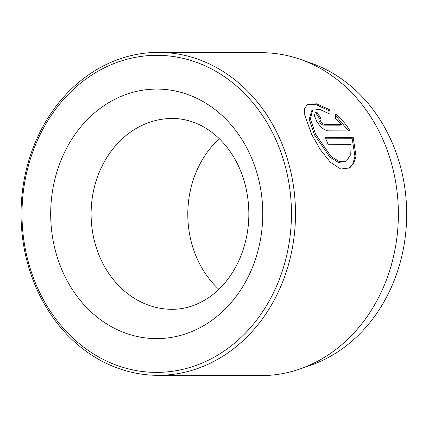 <?xml version="1.0" encoding="UTF-8"?>
<svg xmlns="http://www.w3.org/2000/svg" width="428" height="428" viewBox="0 0 428 428"><rect width="100%" height="100%" fill="white"/><g stroke="black" fill="none" stroke-linecap="round" stroke-linejoin="round"><path stroke-width="0.64" d="M346.637 160.848L345.551 161.57L338.361 162.421L329.892 157.113L314.462 134.836L309.241 119.573L311.616 110.82L312.697 110.092L310.327 118.845L315.548 134.114L330.978 156.391L339.441 161.693L346.637 160.848L350.778 154.529L351.051 144.348L328.094 144.284A161.463 137.228 -89.8 0 0 325.157 137.474L353.207 137.554L355.989 156.129L353.817 163.271L349.756 167.936L340.725 169.028L330.363 162.228L320.235 149.527L311.525 134.103L304.757 115.169L304.704 108.557L307.336 104.502L316.549 103.795L329.945 109.862L330.036 114.121L319.855 109.461L312.702 110.098M349.216 168.274L352.993 163.475L354.956 156.391L352.121 138.276L353.207 137.554M341.442 124.452L335.68 118.46L335.729 114.11C341.416 118.775 346.177 124.382 350.008 130.92L327.987 130.856C324.082 130.208 320.305 126.998 316.65 121.226L314.393 115.715L315.276 112.43L316.768 112.034A161.463 137.228 90.2 0 1 320.781 118.128C319.684 118.31 319.646 119.348 320.674 121.236C321.91 123.146 323.194 124.2 324.52 124.404L341.442 124.452L340.356 125.174L323.434 125.126C322.107 124.923 320.823 123.869 319.588 121.959C318.56 120.07 318.598 119.032 319.695 118.85M320.781 118.128L319.192 118.984M300.611 59.46L311.268 63.21A157.584 133.927 90.2 0 1 405.846 196.473A157.584 133.927 90.2 0 1 338.719 351.249A157.584 133.927 90.2 0 1 310.407 365.362L299.734 369.054A161.463 137.228 -89.8 0 0 328.741 354.593A161.463 137.228 -89.8 0 0 397.521 196.008A161.463 137.228 -89.8 0 0 300.611 59.46A161.463 137.228 -89.8 0 0 261.604 52.681L158.729 52.387A161.463 137.228 90.2 0 1 291.035 172.848A161.463 137.228 90.2 0 1 225.866 354.298A161.463 137.228 90.2 0 1 157.814 375.319A161.463 137.228 90.2 0 1 25.509 254.858A161.463 137.228 90.2 0 1 90.683 73.407A161.463 137.228 90.2 0 1 158.729 52.387M223.09 351.741A158.531 134.734 -89.8 0 0 273.979 135.639A158.531 134.734 -89.8 0 0 90.362 75.959A158.531 134.734 -89.8 0 0 39.467 292.062A158.531 134.734 -89.8 0 0 223.09 351.741M218.879 289.333A95.412 81.09 90.2 0 1 219.307 138.72M157.814 375.319L260.689 375.613A161.463 137.228 -89.8 0 0 299.734 369.054M348.499 130.915L336.001 115.988M319.604 118.711A161.463 137.228 -89.8 0 0 315.682 112.757L316.768 112.034M328.939 113.42L328.859 110.585L329.945 109.862M328.859 110.585L316.126 104.683L306.978 104.807M352.121 138.276L325.489 138.201M104.496 105.32A124.767 106.042 90.2 0 1 249.01 152.293A124.767 106.042 90.2 0 1 208.955 322.375A124.767 106.042 90.2 0 1 64.441 275.407A124.767 106.042 90.2 0 1 104.496 105.32M172.468 118.481A95.412 81.09 -89.8 0 0 132.252 130.904A95.412 81.09 -89.8 0 0 93.743 238.123A95.412 81.09 -89.8 0 0 171.922 309.305C184.473 309.353 196.548 305.581 208.136 297.995C222.335 288.509 233.271 274.455 240.953 255.842C249.406 233.977 251.081 211.309 245.961 187.844C242.762 174.153 237.46 162.009 230.055 151.4C223.245 141.764 215.391 134.167 206.505 128.625C195.564 121.884 184.222 118.503 172.468 118.481M323.434 125.126L324.52 124.404"/></g></svg>

